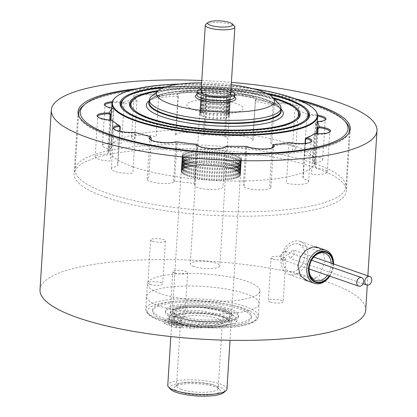 <?xml version="1.0" encoding="UTF-8"?>
<svg xmlns="http://www.w3.org/2000/svg" width="417" height="417" viewBox="0 0 417 417"><rect width="100%" height="100%" fill="white"/><g stroke="black" fill="none" stroke-linecap="round" stroke-linejoin="round"><path stroke-width="0.31" stroke-dasharray="2.08 1.56" d="M149.63 284.295A7.417 1.783 -176.4 0 1 147.899 283.023A7.417 1.783 -176.4 0 1 152.825 281.657A7.417 1.783 -176.4 0 1 160.978 282.679A7.417 1.783 -176.4 0 1 162.708 283.951A7.417 1.783 -176.4 0 1 157.782 285.317A7.417 1.783 -176.4 0 1 149.63 284.295M152.341 241.219A7.417 1.783 -176.4 0 1 150.61 239.942A7.417 1.783 -176.4 0 1 155.536 238.581A7.417 1.783 -176.4 0 1 163.688 239.598A7.417 1.783 -176.4 0 1 165.419 240.875A7.417 1.783 -176.4 0 1 160.493 242.235A7.417 1.783 -176.4 0 1 152.341 241.219M171.82 316.039A7.417 1.783 -176.4 0 1 170.089 314.762A7.417 1.783 -176.4 0 1 175.015 313.402A7.417 1.783 -176.4 0 1 183.167 314.418A7.417 1.783 -176.4 0 1 184.898 315.695A7.417 1.783 -176.4 0 1 179.972 317.056A7.417 1.783 -176.4 0 1 171.82 316.039M174.53 272.963A7.417 1.783 -176.4 0 1 172.8 271.686A7.417 1.783 -176.4 0 1 177.725 270.325A7.417 1.783 -176.4 0 1 185.878 271.342A7.417 1.783 -176.4 0 1 187.608 272.619A7.417 1.783 -176.4 0 1 182.682 273.979A7.417 1.783 -176.4 0 1 174.53 272.963M319.198 247.953L323.681 253.38L324.885 261.829L319.313 276.075L307.845 281.032M40.011 289.732A163.162 39.172 -176.4 0 1 148.353 259.765A163.162 39.172 -176.4 0 1 327.663 282.168A163.162 39.172 -176.4 0 1 365.688 310.222M105.897 197.314A136.406 32.745 -176.4 0 1 74.106 173.858A136.406 32.745 -176.4 0 1 164.684 148.806A136.406 32.745 -176.4 0 1 314.595 167.535A136.406 32.745 -176.4 0 1 346.381 190.986A136.406 32.745 -176.4 0 1 255.809 216.037A136.406 32.745 -176.4 0 1 105.897 197.314M136.005 88.863A136.406 32.745 -176.4 0 1 295.627 98.907M270.075 302.017A7.417 1.783 -176.4 0 1 268.35 300.746A7.417 1.783 -176.4 0 1 273.276 299.38A7.417 1.783 -176.4 0 1 281.428 300.402A7.417 1.783 -176.4 0 1 283.153 301.673A7.417 1.783 -176.4 0 1 278.228 303.039A7.417 1.783 -176.4 0 1 270.075 302.017M272.786 258.941A7.417 1.783 -176.4 0 1 271.06 257.664A7.417 1.783 -176.4 0 1 275.986 256.304A7.417 1.783 -176.4 0 1 284.139 257.32A7.417 1.783 -176.4 0 1 285.864 258.597A7.417 1.783 -176.4 0 1 280.938 259.958A7.417 1.783 -176.4 0 1 272.786 258.941M201.807 80.497A163.162 39.172 -176.4 0 1 231.393 82.363M245.988 293.818A56.394 13.537 -176.4 0 1 239.009 312.515A56.394 13.537 -176.4 0 1 159.711 306.13A56.394 13.537 -176.4 0 1 166.691 287.438A56.394 13.537 -176.4 0 1 245.988 293.818M288.23 254.693L293.047 249.887L294.902 253.619L290.175 258.462L288.23 254.693M279.911 255.762L285.066 251.07L287.073 254.86L282.017 259.582L279.911 255.762M300.563 100.857A134.144 32.203 3.6 0 0 130.865 90.181M348.57 133.549A135.65 32.568 -176.4 0 1 252.963 155.4A135.65 32.568 -176.4 0 1 110.286 136.651A135.65 32.568 -176.4 0 1 79.141 116.598M83.384 105.553A135.65 32.568 -176.4 0 1 185.002 88.253A135.65 32.568 -176.4 0 1 317.827 107.033A135.65 32.568 -176.4 0 1 345.74 122.056M314.282 163.401A135.65 32.568 3.6 0 0 165.2 144.777A135.65 32.568 3.6 0 0 75.128 169.693A135.65 32.568 3.6 0 0 106.736 193.014A135.65 32.568 3.6 0 0 255.824 211.643A135.65 32.568 3.6 0 0 345.896 186.727A135.65 32.568 3.6 0 0 314.282 163.401M157.928 96.358A14.168 3.404 3.6 0 0 142.692 94.774A14.168 3.404 3.6 0 0 134.008 97.349A14.168 3.404 3.6 0 0 134.394 98.219A14.168 3.404 3.6 0 0 136.38 99.434L136.964 100.81L134.545 139.304L134.065 139.831A14.168 3.404 -176.4 0 1 131.47 137.657A14.168 3.404 -176.4 0 1 140.336 135.072A14.168 3.404 -176.4 0 1 155.671 136.745L156.208 136.213L158.632 97.719L157.928 96.358L158.861 95.655A104.98 25.202 -176.4 0 1 177.647 94.55L178.21 95.165L178.299 96.562L175.719 135.567A14.168 3.404 -176.4 0 1 175.599 135.056A14.168 3.404 -176.4 0 1 185.007 132.455A14.168 3.404 -176.4 0 1 200.577 134.399A14.168 3.404 -176.4 0 1 203.267 135.754L205.92 96.749L205.68 95.352A14.168 3.404 3.6 0 0 203.11 94.096A14.168 3.404 3.6 0 0 187.541 92.152A14.168 3.404 3.6 0 0 178.132 94.753A14.168 3.404 3.6 0 0 178.21 95.165M177.574 94.55A14.923 3.581 -176.4 0 1 186.243 91.276A14.923 3.581 -176.4 0 1 203.736 93.283A14.923 3.581 -176.4 0 1 206.613 94.748M225.394 136.687L225.581 137.224A14.168 3.404 -176.4 0 1 249.705 137.636A14.168 3.404 -176.4 0 1 253.004 140.07A14.168 3.404 -176.4 0 1 252.759 140.638L255.36 100.247A14.168 3.404 3.6 0 0 255.538 99.767A14.168 3.404 3.6 0 0 252.238 97.333A14.168 3.404 3.6 0 0 228.261 96.843L227.818 98.193L225.394 136.687L224.513 136.025L226.911 97.912M227.818 98.193L226.864 97.906L227.479 96.129L228.261 96.843M227.406 96.118A14.923 3.581 -176.4 0 1 238.8 94.461A14.923 3.581 -176.4 0 1 252.858 96.52A14.923 3.581 -176.4 0 1 256.048 99.72M271.759 143.829L272.238 144.428A14.168 3.404 -176.4 0 1 292.578 145.966A14.168 3.404 -176.4 0 1 295.877 148.4A14.168 3.404 -176.4 0 1 292.817 150.287L292.395 149.708L294.819 111.209L295.59 109.921A14.168 3.404 3.6 0 0 297.92 108.91A14.168 3.404 3.6 0 0 298.416 108.097A14.168 3.404 3.6 0 0 295.111 105.663A14.168 3.404 3.6 0 0 275.064 104.078L274.178 105.329L271.759 143.829L270.664 143.026L273.062 104.912M274.178 105.329L273.02 104.907L274.25 103.26L275.064 104.078M274.198 103.244A14.923 3.581 -176.4 0 1 295.736 104.849A14.923 3.581 -176.4 0 1 298.692 108.269A14.923 3.581 -176.4 0 1 295.888 109.426M295.59 109.921L295.846 109.416A104.98 25.202 -176.4 0 1 307.256 114.315L307.908 115.217L306.761 116.343L304.342 154.837L304.989 155.52A14.168 3.404 -176.4 0 1 319.375 157.48A14.168 3.404 -176.4 0 1 322.675 159.919A14.168 3.404 -176.4 0 1 314.262 162.484L313.636 161.822L316.06 123.328L317.149 122.16A14.168 3.404 3.6 0 0 324.718 120.424A14.168 3.404 3.6 0 0 325.031 120.101M307.235 114.3A14.923 3.581 -176.4 0 1 317.634 115.155M317.676 116.103A14.168 3.404 3.6 0 0 307.908 115.217M317.785 133.732L315.679 167.201L316.341 167.962A14.168 3.404 -176.4 0 1 323.957 169.542A14.168 3.404 -176.4 0 1 327.262 171.981A14.168 3.404 -176.4 0 1 312.177 174.436L311.504 173.691L313.928 135.191L315.106 134.159A14.168 3.404 3.6 0 0 329.305 132.486A14.168 3.404 3.6 0 0 329.612 132.163M305.364 143.37L303.18 178.075L303.691 178.909A14.168 3.404 -176.4 0 1 305.275 179.388A14.168 3.404 -176.4 0 1 308.58 181.828A14.168 3.404 -176.4 0 1 301.256 184.324A14.168 3.404 -176.4 0 1 287.047 183.402L286.484 182.583L288.908 144.089L289.919 143.167A14.168 3.404 3.6 0 0 310.623 142.333A14.168 3.404 3.6 0 0 310.931 142.009M136.124 98.897A14.923 3.581 -176.4 0 1 133.706 97.484A14.923 3.581 -176.4 0 1 141.029 93.94A14.923 3.581 -176.4 0 1 158.898 95.649M136.182 98.892A104.98 25.202 -176.4 0 0 123.828 102.228L125.157 103.906A103.473 24.843 3.6 0 1 136.99 100.705L136.38 99.434M112.548 108.17A14.923 3.581 -176.4 0 1 111.667 108.003M112.272 101.758A14.923 3.581 -176.4 0 1 123.844 102.217M123.828 102.228L123.046 103.035A14.168 3.404 3.6 0 0 112.032 102.712M105.11 105.694A14.168 3.404 3.6 0 0 105.376 106.054A14.168 3.404 3.6 0 0 112.361 108.67L113.288 109.968L110.865 148.462L110.171 149.036A14.168 3.404 -176.4 0 1 102.457 145.491A14.168 3.404 -176.4 0 1 120.883 143.391L121.613 142.802L124.031 104.302L123.046 103.035M110.865 148.462L111.48 147.967L113.877 109.853L112.58 108.154L112.361 108.67M111.339 113.153A103.473 24.843 3.6 0 1 113.862 109.864L113.288 109.968M111.594 109.118A104.98 25.202 -176.4 0 1 112.58 108.154M110.552 120.122L108.514 152.575A103.473 24.843 -176.4 0 1 111.48 147.967M108.514 152.575L107.628 153.492L109.734 120.049M97.854 116.979A14.168 3.404 3.6 0 0 98.12 117.339A14.168 3.404 3.6 0 0 111.647 120.753L112.689 121.936L110.265 160.43L109.504 161.082A14.168 3.404 -176.4 0 1 95.196 156.776A14.168 3.404 -176.4 0 1 106.872 154.165L107.628 153.492M120.294 126.716A103.473 24.843 3.6 0 1 113.69 121.764L112.241 120.221L111.647 120.753M119.997 131.308L117.886 164.83L117.469 165.841L119.648 131.23M114.013 129.119A14.168 3.404 3.6 0 0 114.279 129.478A14.168 3.404 3.6 0 0 134.404 132.924L135.306 133.972L132.882 172.466L132.215 173.201A14.168 3.404 -176.4 0 1 111.355 168.916A14.168 3.404 -176.4 0 1 116.843 166.597L117.469 165.841M135.254 132.325L134.404 132.924M149.891 139.341A14.168 3.404 3.6 0 0 150.156 139.7A14.168 3.404 3.6 0 0 161.202 142.906A14.168 3.404 3.6 0 0 175.421 142.385L176.334 141.691L177.1 142.89L175.958 143.318L173.54 181.812L174.655 180.999L177.053 142.885M173.54 181.812L173.107 182.625A14.168 3.404 -176.4 0 1 157.146 183.027A14.168 3.404 -176.4 0 1 147.237 179.138A14.168 3.404 -176.4 0 1 148.515 177.845L148.874 177.022L151.199 140.086M175.421 142.385L175.958 143.318M196.506 144.225L196.428 145.319L197.074 145.971L197.194 145.121M197.267 145.293A14.168 3.404 3.6 0 0 197.533 145.658A14.168 3.404 3.6 0 0 211.075 149.072A14.168 3.404 3.6 0 0 224.935 147.378A14.168 3.404 3.6 0 0 225.243 147.055M245.738 147.41L246.739 147.978L247.37 147.123L246.525 146.315L245.738 147.41A103.473 24.843 3.6 0 1 226.15 147.274L226.082 146.174M245.722 147.41L243.325 185.523L244.315 186.477L246.739 147.978M272.03 147.91L269.7 184.981L269.935 185.846A14.168 3.404 -176.4 0 1 270.914 187.202A14.168 3.404 -176.4 0 1 260.427 189.818A14.168 3.404 -176.4 0 1 244.628 187.337L244.315 186.477M247.37 147.123A14.168 3.404 3.6 0 0 261.423 149.5A14.168 3.404 3.6 0 0 272.958 147.707A14.168 3.404 3.6 0 0 273.265 147.383M272.509 145.825A103.473 24.843 3.6 0 0 287.793 143.641L289.132 142.463L289.919 143.167M303.18 178.075L302.919 177.017L305.036 143.401M305.338 138.897A103.473 24.843 3.6 0 0 312.953 134.879L314.559 133.555L315.106 134.159M315.679 167.201L314.939 166.174L316.983 133.706M317.05 126.096A103.473 24.843 3.6 0 0 315.461 123.13L316.06 123.328M317.306 122.061A104.98 25.202 -176.4 0 0 316.983 121.628L315.461 123.13M315.466 123.135L313.068 161.249A103.473 24.843 -176.4 0 1 314.939 166.174M313.068 161.249L313.636 161.822M317.332 121.623A14.923 3.581 -176.4 0 1 317.003 121.639M316.983 121.628L317.149 122.16M273.02 104.907A103.473 24.843 3.6 0 0 255.527 101.508L255.996 99.715A104.98 25.202 -176.4 0 1 274.25 103.26M255.996 99.715L255.36 100.247M226.864 97.906A103.473 24.843 3.6 0 0 206.822 96.588L206.561 94.748L205.68 95.352M224.513 136.025A103.473 24.843 -176.4 0 0 204.439 134.701L206.837 96.588L205.92 96.749M206.561 94.748A104.98 25.202 -176.4 0 1 227.479 96.129M204.439 134.701L203.501 135.244M158.861 95.655L159.768 97.453A103.473 24.843 3.6 0 1 177.767 96.39L177.647 94.55M177.1 142.89A103.473 24.843 3.6 0 0 196.428 145.319M196.407 145.319L194.009 183.433A103.473 24.843 -176.4 0 1 174.655 180.999M194.009 183.433L194.656 184.465L197.074 145.971M225.3 146.972L222.808 187.186A14.168 3.404 -176.4 0 1 208.364 189.365A14.168 3.404 -176.4 0 1 194.63 185.33L194.656 184.465M226.129 179.967A29.654 7.12 -176.4 0 1 225.482 180.019L226.4 165.419A29.654 7.12 -176.4 0 0 227.046 165.361L226.129 179.967M221.688 180.233A29.654 7.12 -176.4 0 1 220.984 180.253L221.901 165.653A29.654 7.12 -176.4 0 0 222.605 165.627L221.688 180.233M216.944 180.295A29.654 7.12 -176.4 0 1 216.204 180.285L217.121 165.685A29.654 7.12 -176.4 0 0 217.862 165.69L216.944 180.295M212.029 180.149A29.654 7.12 -176.4 0 1 211.273 180.108L212.196 165.507A29.654 7.12 -176.4 0 0 212.946 165.549L212.029 180.149M207.077 179.805A29.654 7.12 -176.4 0 1 206.332 179.732L207.254 165.132A29.654 7.12 -176.4 0 0 207.994 165.2L207.077 179.805M202.235 179.268A29.654 7.12 -176.4 0 1 201.515 179.169L202.438 164.564A29.654 7.12 -176.4 0 0 203.152 164.663L202.235 179.268M197.632 178.554A29.654 7.12 -176.4 0 1 196.965 178.429L197.882 163.829A29.654 7.12 -176.4 0 0 198.549 163.949L197.632 178.554M193.399 177.684A29.654 7.12 -176.4 0 1 192.795 177.538L193.717 162.932A29.654 7.12 -176.4 0 0 194.317 163.078L193.399 177.684M189.657 176.678A29.654 7.12 -176.4 0 1 189.136 176.516L190.053 161.911A29.654 7.12 -176.4 0 0 190.574 162.077L189.657 176.678M235.86 170.626A29.654 7.12 -176.4 0 1 236.257 170.803L237.174 156.198A29.654 7.12 -176.4 0 0 236.783 156.021L235.86 170.626M238.149 171.82A29.654 7.12 -176.4 0 1 238.43 172.002L239.348 157.402A29.654 7.12 -176.4 0 0 239.066 157.214L238.149 171.82M239.671 173.045A29.654 7.12 -176.4 0 1 239.832 173.232L240.75 158.627A29.654 7.12 -176.4 0 0 240.588 158.444L239.671 173.045M240.385 174.27A29.654 7.12 -176.4 0 1 240.421 174.452L241.344 159.852A29.654 7.12 -176.4 0 0 241.307 159.664L240.385 174.27M240.275 175.458A29.654 7.12 -176.4 0 1 240.182 175.63L241.104 161.03A29.654 7.12 -176.4 0 0 241.193 160.853L240.275 175.458M239.337 176.573A29.654 7.12 -176.4 0 1 239.123 176.735L240.041 162.13A29.654 7.12 -176.4 0 0 240.255 161.968L239.337 176.573M237.601 177.59A29.654 7.12 -176.4 0 1 237.273 177.731L238.19 163.125A29.654 7.12 -176.4 0 0 238.519 162.984L237.601 177.59M235.115 178.471A29.654 7.12 -176.4 0 1 234.677 178.596L235.595 163.99A29.654 7.12 -176.4 0 0 236.038 163.871L235.115 178.471M231.951 179.206A29.654 7.12 -176.4 0 1 231.419 179.3L232.337 164.694A29.654 7.12 -176.4 0 0 232.868 164.6L231.951 179.206M230.142 179.503A29.654 7.12 -176.4 0 1 229.564 179.586L230.486 164.986A29.654 7.12 -176.4 0 0 231.06 164.903L230.142 179.503M233.614 178.857A29.654 7.12 -176.4 0 1 233.124 178.966L234.046 164.366A29.654 7.12 -176.4 0 0 234.531 164.256L233.614 178.857M236.449 178.049A29.654 7.12 -176.4 0 1 236.064 178.179L236.981 163.579A29.654 7.12 -176.4 0 0 237.367 163.443L236.449 178.049M238.566 177.095A29.654 7.12 -176.4 0 1 238.295 177.246L239.212 162.646A29.654 7.12 -176.4 0 0 239.483 162.489L238.566 177.095M239.905 176.026A29.654 7.12 -176.4 0 1 239.754 176.193L240.672 161.593A29.654 7.12 -176.4 0 0 240.828 161.421L239.905 176.026M240.432 174.869A29.654 7.12 -176.4 0 1 240.406 175.046L241.328 160.446A29.654 7.12 -176.4 0 0 241.354 160.264L240.432 174.869M240.129 173.66A29.654 7.12 -176.4 0 1 240.228 173.847L241.151 159.242A29.654 7.12 -176.4 0 0 241.052 159.054L240.129 173.66M239.009 172.429A29.654 7.12 -176.4 0 1 239.233 172.617L240.15 158.012A29.654 7.12 -176.4 0 0 239.926 157.829L239.009 172.429M237.096 171.215A29.654 7.12 -176.4 0 1 237.435 171.397L238.357 156.797A29.654 7.12 -176.4 0 0 238.018 156.615L237.096 171.215M234.453 170.047A29.654 7.12 -176.4 0 1 234.896 170.225L235.819 155.619A29.654 7.12 -176.4 0 0 235.37 155.447L234.453 170.047M191.46 177.194A29.654 7.12 -176.4 0 1 190.897 177.043L191.815 162.437A29.654 7.12 -176.4 0 0 192.378 162.594L191.46 177.194M195.464 178.137A29.654 7.12 -176.4 0 1 194.822 178.002L195.745 163.396A29.654 7.12 -176.4 0 0 196.381 163.532L195.464 178.137M199.894 178.929A29.654 7.12 -176.4 0 1 199.201 178.82L200.118 164.22A29.654 7.12 -176.4 0 0 200.812 164.329L199.894 178.929M204.632 179.56A29.654 7.12 -176.4 0 1 203.903 179.477L204.82 164.871A29.654 7.12 -176.4 0 0 205.555 164.955L204.632 179.56M209.548 180.003A29.654 7.12 -176.4 0 1 208.797 179.946L209.715 165.346A29.654 7.12 -176.4 0 0 210.465 165.398L209.548 180.003M214.5 180.248A29.654 7.12 -176.4 0 1 213.749 180.222L214.666 165.622A29.654 7.12 -176.4 0 0 215.417 165.643L214.5 180.248M219.347 180.29A29.654 7.12 -176.4 0 1 218.623 180.295L219.54 165.695A29.654 7.12 -176.4 0 0 220.265 165.685L219.347 180.29M223.955 180.123A29.654 7.12 -176.4 0 1 223.277 180.165L224.195 165.559A29.654 7.12 -176.4 0 0 224.872 165.523L223.955 180.123M228.198 179.758A29.654 7.12 -176.4 0 1 227.583 179.826L228.5 165.226A29.654 7.12 -176.4 0 0 229.115 165.158L228.198 179.758M234.536 153.654A29.654 7.12 -176.4 0 1 241.448 158.752A29.654 7.12 -176.4 0 1 221.755 164.199A29.654 7.12 -176.4 0 1 189.167 160.128A29.654 7.12 -176.4 0 1 182.255 155.025A29.654 7.12 -176.4 0 1 201.948 149.583A29.654 7.12 -176.4 0 1 234.536 153.654M224.622 311.218A29.654 7.12 -176.4 0 1 231.534 316.315A29.654 7.12 -176.4 0 1 211.846 321.762A29.654 7.12 -176.4 0 1 179.253 317.691A29.654 7.12 -176.4 0 1 172.341 312.594A29.654 7.12 -176.4 0 1 192.034 307.147A29.654 7.12 -176.4 0 1 224.622 311.218M223.21 311.421A27.809 6.677 -176.4 0 1 229.694 316.201A27.809 6.677 -176.4 0 1 211.226 321.309A27.809 6.677 -176.4 0 1 180.665 317.488A27.809 6.677 -176.4 0 1 174.186 312.708A27.809 6.677 -176.4 0 1 192.649 307.6A27.809 6.677 -176.4 0 1 223.21 311.421M222.845 317.259A27.809 6.677 -176.4 0 1 229.324 322.044A27.809 6.677 -176.4 0 1 210.861 327.147A27.809 6.677 -176.4 0 1 180.3 323.331A27.809 6.677 -176.4 0 1 173.816 318.552A27.809 6.677 -176.4 0 1 192.284 313.443A27.809 6.677 -176.4 0 1 222.845 317.259M187.999 176.136A29.654 7.12 -176.4 0 1 187.53 175.964L188.448 161.363A29.654 7.12 -176.4 0 0 188.917 161.53L187.999 176.136M185.179 174.989A29.654 7.12 -176.4 0 1 184.814 174.806L185.732 160.201A29.654 7.12 -176.4 0 0 186.097 160.383L185.179 174.989M183.079 173.78A29.654 7.12 -176.4 0 1 182.828 173.597L183.746 158.992A29.654 7.12 -176.4 0 0 183.996 159.179L183.079 173.78M181.755 172.555A29.654 7.12 -176.4 0 1 181.624 172.367L182.542 157.762A29.654 7.12 -176.4 0 0 182.672 157.949L181.755 172.555M181.249 171.335A29.654 7.12 -176.4 0 1 181.244 171.152L182.161 156.552A29.654 7.12 -176.4 0 0 182.166 156.729L181.249 171.335M181.567 170.162A29.654 7.12 -176.4 0 1 181.687 169.99L182.604 155.39A29.654 7.12 -176.4 0 0 182.484 155.562L181.567 170.162M182.709 169.067A29.654 7.12 -176.4 0 1 182.948 168.911L183.871 154.311A29.654 7.12 -176.4 0 0 183.626 154.467L182.709 169.067M184.637 168.082A29.654 7.12 -176.4 0 1 184.992 167.947L185.914 153.341A29.654 7.12 -176.4 0 0 185.555 153.482L184.637 168.082M187.296 167.233A29.654 7.12 -176.4 0 1 187.759 167.118L188.677 152.518A29.654 7.12 -176.4 0 0 188.213 152.632L187.296 167.233M190.616 166.545A29.654 7.12 -176.4 0 1 191.174 166.456L192.091 151.856A29.654 7.12 -176.4 0 0 191.539 151.944L190.616 166.545M194.504 166.034A29.654 7.12 -176.4 0 1 195.14 165.976L196.058 151.371A29.654 7.12 -176.4 0 0 195.427 151.434L194.504 166.034M198.852 165.721A29.654 7.12 -176.4 0 1 199.545 165.69L200.462 151.09A29.654 7.12 -176.4 0 0 199.769 151.116L198.852 165.721M203.532 165.606A29.654 7.12 -176.4 0 1 204.262 165.606L205.185 151.006A29.654 7.12 -176.4 0 0 204.45 151.006L203.532 165.606M208.417 165.7A29.654 7.12 -176.4 0 1 209.167 165.731L210.09 151.131A29.654 7.12 -176.4 0 0 209.339 151.095L208.417 165.7M213.374 165.997A29.654 7.12 -176.4 0 1 214.119 166.06L215.042 151.454A29.654 7.12 -176.4 0 0 214.291 151.392L213.374 165.997M218.253 166.487A29.654 7.12 -176.4 0 1 218.982 166.576L219.9 151.976A29.654 7.12 -176.4 0 0 219.175 151.882L218.253 166.487M222.928 167.16A29.654 7.12 -176.4 0 1 223.611 167.274L224.534 152.674A29.654 7.12 -176.4 0 0 223.851 152.554L222.928 167.16M227.265 167.994A29.654 7.12 -176.4 0 1 227.885 168.129L228.808 153.529A29.654 7.12 -176.4 0 0 228.188 153.388L227.265 167.994M231.143 168.963A29.654 7.12 -176.4 0 1 231.685 169.125L232.603 154.519A29.654 7.12 -176.4 0 0 232.06 154.363L231.143 168.963M232.874 169.495A29.654 7.12 -176.4 0 1 233.369 169.662L234.286 155.056A29.654 7.12 -176.4 0 0 233.791 154.895L232.874 169.495M229.272 168.463A29.654 7.12 -176.4 0 1 229.85 168.614L230.773 154.009A29.654 7.12 -176.4 0 0 230.189 153.863L229.272 168.463M225.149 167.556A29.654 7.12 -176.4 0 1 225.8 167.686L226.723 153.081A29.654 7.12 -176.4 0 0 226.066 152.956L225.149 167.556M220.629 166.8A29.654 7.12 -176.4 0 1 221.333 166.904L222.251 152.304A29.654 7.12 -176.4 0 0 221.547 152.2L220.629 166.8M215.829 166.216A29.654 7.12 -176.4 0 1 216.569 166.294L217.492 151.689A29.654 7.12 -176.4 0 0 216.751 151.616L215.829 166.216M210.898 165.825A29.654 7.12 -176.4 0 1 211.648 165.872L212.566 151.267A29.654 7.12 -176.4 0 0 211.815 151.22L210.898 165.825M205.956 165.627A29.654 7.12 -176.4 0 1 206.702 165.643L207.619 151.043A29.654 7.12 -176.4 0 0 206.879 151.027L205.956 165.627M201.156 165.638A29.654 7.12 -176.4 0 1 201.87 165.622L202.792 151.022A29.654 7.12 -176.4 0 0 202.078 151.037L201.156 165.638M196.631 165.851A29.654 7.12 -176.4 0 1 197.293 165.81L198.211 151.204A29.654 7.12 -176.4 0 0 197.549 151.251L196.631 165.851M192.498 166.268A29.654 7.12 -176.4 0 1 193.092 166.19L194.014 151.59A29.654 7.12 -176.4 0 0 193.415 151.663L192.498 166.268M188.88 166.868A29.654 7.12 -176.4 0 1 189.391 166.764L190.308 152.163A29.654 7.12 -176.4 0 0 189.798 152.268L188.88 166.868M185.878 167.639A29.654 7.12 -176.4 0 1 186.29 167.514L187.207 152.909A29.654 7.12 -176.4 0 0 186.795 153.039L185.878 167.639M183.574 168.562A29.654 7.12 -176.4 0 1 183.876 168.411L184.794 153.81A29.654 7.12 -176.4 0 0 184.496 153.956L183.574 168.562M182.036 169.604A29.654 7.12 -176.4 0 1 182.219 169.438L183.136 154.837A29.654 7.12 -176.4 0 0 182.954 154.999L182.036 169.604M181.301 170.741A29.654 7.12 -176.4 0 1 181.364 170.563L182.281 155.958A29.654 7.12 -176.4 0 0 182.224 156.14L181.301 170.741M181.4 171.94A29.654 7.12 -176.4 0 1 181.332 171.757L182.25 157.152A29.654 7.12 -176.4 0 0 182.318 157.339L181.4 171.94M182.318 173.17A29.654 7.12 -176.4 0 1 182.125 172.982L183.042 158.377A29.654 7.12 -176.4 0 0 183.235 158.564L182.318 173.17M184.038 174.389A29.654 7.12 -176.4 0 1 183.725 174.207L184.642 159.602A29.654 7.12 -176.4 0 0 184.955 159.784L184.038 174.389M186.503 175.567A29.654 7.12 -176.4 0 1 186.086 175.395L187.004 160.79A29.654 7.12 -176.4 0 0 187.426 160.967L186.503 175.567M214.927 386.84A23.138 5.557 3.6 0 0 192.268 383.64A23.138 5.557 3.6 0 0 174.937 386.59A23.138 5.557 3.6 0 0 179.529 391.891A23.138 5.557 3.6 0 0 207.603 394.951A23.138 5.557 3.6 0 0 219.686 389.405A23.138 5.557 3.6 0 0 214.927 386.84M181.395 389.457A20.876 5.009 -176.4 0 1 176.532 385.866A20.876 5.009 -176.4 0 1 177.256 384.667A20.876 5.009 -176.4 0 1 192.894 382.008A20.876 5.009 -176.4 0 1 213.332 384.896A20.876 5.009 -176.4 0 1 217.627 387.211A20.876 5.009 -176.4 0 1 218.195 388.488A20.876 5.009 -176.4 0 1 204.335 392.319A20.876 5.009 -176.4 0 1 181.395 389.457M170.631 389.322A27.397 6.578 -176.4 0 1 184.934 382.754A27.397 6.578 -176.4 0 1 218.18 386.377A27.397 6.578 -176.4 0 1 223.616 392.658M226.963 389.04A29.654 7.12 3.6 0 0 220.051 383.937A29.654 7.12 3.6 0 0 187.457 379.866A29.654 7.12 3.6 0 0 167.764 385.313M224.257 317.061A29.654 7.12 -176.4 0 1 231.169 322.159A29.654 7.12 -176.4 0 1 211.476 327.606A29.654 7.12 -176.4 0 1 178.888 323.535A29.654 7.12 -176.4 0 1 171.976 318.432A29.654 7.12 -176.4 0 1 191.664 312.985A29.654 7.12 -176.4 0 1 224.257 317.061M185.575 323.013A20.876 5.009 -176.4 0 1 180.712 319.422A20.876 5.009 -176.4 0 1 194.572 315.591A20.876 5.009 -176.4 0 1 217.512 318.452A20.876 5.009 -176.4 0 1 222.376 322.044A20.876 5.009 -176.4 0 1 208.516 325.88A20.876 5.009 -176.4 0 1 185.575 323.013M229.996 308.961A36.55 8.773 -176.4 0 1 238.514 315.247A36.55 8.773 -176.4 0 1 214.244 321.96A36.55 8.773 -176.4 0 1 174.071 316.941A36.55 8.773 -176.4 0 1 165.554 310.655A36.55 8.773 -176.4 0 1 189.824 303.941A36.55 8.773 -176.4 0 1 229.996 308.961M229.903 310.42A36.55 8.773 -176.4 0 1 238.42 316.706A36.55 8.773 -176.4 0 1 214.15 323.42A36.55 8.773 -176.4 0 1 173.983 318.4A36.55 8.773 -176.4 0 1 165.46 312.114A36.55 8.773 -176.4 0 1 189.735 305.4A36.55 8.773 -176.4 0 1 229.903 310.42M224.747 309.419A29.67 7.125 -176.4 0 1 231.664 314.522A29.67 7.125 -176.4 0 1 211.961 319.969A29.67 7.125 -176.4 0 1 179.357 315.898A29.67 7.125 -176.4 0 1 172.44 310.795A29.67 7.125 -176.4 0 1 192.143 305.348A29.67 7.125 -176.4 0 1 224.747 309.419M164.063 319.813A49.514 11.885 -176.4 0 1 152.528 311.301A49.514 11.885 -176.4 0 1 185.403 302.21A49.514 11.885 -176.4 0 1 239.817 309.007A49.514 11.885 -176.4 0 1 251.357 317.519A49.514 11.885 -176.4 0 1 218.482 326.615A49.514 11.885 -176.4 0 1 164.063 319.813M164.157 318.353A49.514 11.885 -176.4 0 1 152.617 309.841A49.514 11.885 -176.4 0 1 185.497 300.746A49.514 11.885 -176.4 0 1 239.911 307.548A49.514 11.885 -176.4 0 1 251.451 316.06A49.514 11.885 -176.4 0 1 218.571 325.151A49.514 11.885 -176.4 0 1 164.157 318.353M246.765 281.261A56.373 13.532 -176.4 0 1 259.9 290.957A56.373 13.532 -176.4 0 1 222.47 301.309A56.373 13.532 -176.4 0 1 160.514 293.568A56.373 13.532 -176.4 0 1 147.378 283.878A56.373 13.532 -176.4 0 1 184.809 273.526A56.373 13.532 -176.4 0 1 246.765 281.261M133.096 166.81A103.056 24.744 -176.4 0 1 109.082 149.088A103.056 24.744 -176.4 0 1 177.512 130.161A103.056 24.744 -176.4 0 1 290.774 144.313A103.056 24.744 -176.4 0 1 314.788 162.031A103.056 24.744 -176.4 0 1 246.358 180.957A103.056 24.744 -176.4 0 1 133.096 166.81M114.149 98.73A103.056 24.744 -176.4 0 1 189.844 84.27A103.056 24.744 -176.4 0 1 293.651 98.548A103.056 24.744 -176.4 0 1 316.076 111.438M252.666 88.602A102.655 24.645 3.6 0 0 179.92 84.025M123.02 109.52A94.206 22.617 3.6 0 0 123.354 109.885A94.206 22.617 3.6 0 0 142.734 120.32A94.206 22.617 3.6 0 0 234.98 133.362A94.206 22.617 3.6 0 0 305.546 121.347A94.206 22.617 3.6 0 0 305.922 121.029M306.25 110.187A94.206 22.617 3.6 0 0 286.865 99.752A94.206 22.617 3.6 0 0 194.619 86.71A94.206 22.617 3.6 0 0 124.052 98.725M132.168 109.535A84.781 20.355 3.6 0 0 132.497 109.9A84.781 20.355 3.6 0 0 149.943 119.288A84.781 20.355 3.6 0 0 232.962 131.027A84.781 20.355 3.6 0 0 296.471 120.216A84.781 20.355 3.6 0 0 296.841 119.898M297.102 110.171A84.781 20.355 3.6 0 0 279.656 100.784A84.781 20.355 3.6 0 0 196.642 89.045A84.781 20.355 3.6 0 0 133.127 99.856M280.928 109.129A66.319 15.919 3.6 0 0 265.744 99.439A66.319 15.919 3.6 0 0 196.214 90.27A66.319 15.919 3.6 0 0 149.307 100.846M236.601 103.598A28.226 6.776 3.6 0 0 196.918 100.403A28.226 6.776 3.6 0 0 193.42 109.76A28.226 6.776 3.6 0 0 233.108 112.955A28.226 6.776 3.6 0 0 236.601 103.598M273.828 98.433A84.031 20.172 3.6 0 0 157.694 91.125M273.177 97.74A85.537 20.537 3.6 0 0 158.424 90.52M267.855 93.955A93.45 22.435 3.6 0 0 164.178 87.429M266.228 93.158A94.956 22.794 3.6 0 0 165.893 86.845M201.255 89.233A18.843 4.524 -176.4 0 1 230.288 90.896A18.843 4.524 -176.4 0 1 230.846 91.094M231.247 84.687A59.162 14.204 3.6 0 0 201.661 82.827M151.652 96.129A65.943 15.83 -176.4 0 1 201.051 87.721A65.943 15.83 -176.4 0 1 265.624 96.853A65.943 15.83 -176.4 0 1 279.192 104.151M149.197 102.535A65.943 15.83 -176.4 0 1 192.982 90.426A65.943 15.83 -176.4 0 1 265.457 99.481A65.943 15.83 -176.4 0 1 280.823 110.818M204.825 89.926A14.824 3.56 -176.4 0 1 227.213 91.333M205.8 24.368A14.824 3.56 -176.4 0 1 216.903 22.482A14.824 3.56 -176.4 0 1 231.419 24.535A14.824 3.56 -176.4 0 1 234.469 26.177M202.136 112.527A14.824 3.56 -176.4 0 1 202.589 112.402L203.736 94.148A14.824 3.56 -176.4 0 0 203.282 94.278L202.136 112.527M199.707 114.138A14.824 3.56 -176.4 0 1 199.774 113.95L200.921 95.696A14.824 3.56 -176.4 0 0 200.853 95.884L199.707 114.138M201.234 116.035A14.824 3.56 -176.4 0 1 200.895 115.843L202.047 97.588A14.824 3.56 -176.4 0 0 202.381 97.781L201.234 116.035M222.636 112.741A14.824 3.56 -176.4 0 1 223.288 112.887L224.44 94.633A14.824 3.56 -176.4 0 0 223.788 94.487L222.636 112.741M215.375 111.725A14.824 3.56 -176.4 0 1 216.168 111.787L217.314 93.533A14.824 3.56 -176.4 0 0 216.522 93.471L215.375 111.725M207.869 111.647A14.824 3.56 -176.4 0 1 208.589 111.61L209.741 93.356A14.824 3.56 -176.4 0 0 209.016 93.392L207.869 111.647M204.669 111.975A14.824 3.56 -176.4 0 1 205.279 111.892L206.425 93.637A14.824 3.56 -176.4 0 0 205.816 93.726L204.669 111.975M211.523 111.558A14.824 3.56 -176.4 0 1 212.305 111.574L213.452 93.319A14.824 3.56 -176.4 0 0 212.67 93.304L211.523 111.558M219.165 112.126A14.824 3.56 -176.4 0 1 219.915 112.236L221.062 93.981A14.824 3.56 -176.4 0 0 220.317 93.872L219.165 112.126M199.972 115.082A14.824 3.56 -176.4 0 1 199.837 114.883L200.984 96.629A14.824 3.56 -176.4 0 0 201.124 96.827L199.972 115.082M200.441 113.268A14.824 3.56 -176.4 0 1 200.713 113.101L201.859 94.847A14.824 3.56 -176.4 0 0 201.588 95.013L200.441 113.268M226.702 95.269A14.824 3.56 -176.4 0 1 226.963 95.357A14.824 3.56 -176.4 0 1 227.213 95.446L226.066 113.7A14.824 3.56 -176.4 0 0 225.811 113.612A14.824 3.56 -176.4 0 0 225.555 113.523L226.702 95.269M193.717 266.526A14.824 3.56 -176.4 0 1 190.261 263.977A14.824 3.56 -176.4 0 1 200.103 261.256A14.824 3.56 -176.4 0 1 216.397 263.289A14.824 3.56 -176.4 0 1 219.853 265.837A14.824 3.56 -176.4 0 1 210.006 268.564A14.824 3.56 -176.4 0 1 193.717 266.526M203.131 116.849A14.824 3.56 -176.4 0 1 202.881 116.76L204.033 98.506A14.824 3.56 -176.4 0 0 204.283 98.594A14.824 3.56 -176.4 0 0 204.538 98.683L203.392 116.932A14.824 3.56 -176.4 0 1 203.131 116.849M209.777 118.334A14.824 3.56 -176.4 0 1 209.032 118.22L210.184 99.971A14.824 3.56 -176.4 0 0 210.929 100.08L209.777 118.334M217.424 118.897A14.824 3.56 -176.4 0 1 216.642 118.881L217.789 100.633A14.824 3.56 -176.4 0 0 218.571 100.643L217.424 118.897M224.278 118.48A14.824 3.56 -176.4 0 1 223.668 118.569L224.82 100.315A14.824 3.56 -176.4 0 0 225.425 100.226L224.278 118.48M228.506 117.193A14.824 3.56 -176.4 0 1 228.235 117.354L229.381 99.1A14.824 3.56 -176.4 0 0 229.652 98.938L228.506 117.193M228.969 115.379A14.824 3.56 -176.4 0 1 229.11 115.572L230.257 97.317A14.824 3.56 -176.4 0 0 230.121 97.125L228.969 115.379M227.713 114.425A14.824 3.56 -176.4 0 1 228.047 114.618L229.199 96.363A14.824 3.56 -176.4 0 0 228.86 96.171L227.713 114.425M229.241 116.322A14.824 3.56 -176.4 0 1 229.173 116.51L230.32 98.256A14.824 3.56 -176.4 0 0 230.392 98.068L229.241 116.322M226.812 117.928A14.824 3.56 -176.4 0 1 226.358 118.058L227.505 99.804A14.824 3.56 -176.4 0 0 227.958 99.673L226.812 117.928M221.078 118.809A14.824 3.56 -176.4 0 1 220.358 118.85L221.505 100.596A14.824 3.56 -176.4 0 0 222.225 100.56L221.078 118.809M213.572 118.736A14.824 3.56 -176.4 0 1 212.779 118.668L213.926 100.419A14.824 3.56 -176.4 0 0 214.719 100.481L213.572 118.736M206.306 117.719A14.824 3.56 -176.4 0 1 205.659 117.568L206.806 99.314A14.824 3.56 -176.4 0 0 207.458 99.465L206.306 117.719M164.262 323.681A27.809 6.677 3.6 0 0 169.161 320.47L169.078 318.181L172.445 313.344L181.332 310.269L200.348 310.498L218.383 314.225L231.883 318.525L236.773 321.71L234.031 323.43L224.789 325.338C215.803 326.902 205.727 327.809 194.557 328.07L191.309 328.148L181.228 324.65A149.76 109.999 -70.9 0 1 181.259 324.64C191.747 327.939 212.154 325.792 222.365 323.675L229.413 320.683L222.866 316.8L206.029 312.583L187.061 311.431C172.789 314.215 170.193 318.39 179.279 323.952A149.76 109.999 109.1 0 0 179.247 323.967L169.213 325.396L164.262 323.681L164.491 320.027L169.443 321.747L179.477 320.313A153.446 112.705 -70.9 0 1 179.508 320.303L179.279 323.952M169.505 319.313A3.091 0.74 3.6 0 0 168.405 319.808A3.091 0.74 3.6 0 0 170.162 320.595A3.091 0.74 3.6 0 0 173.472 320.689A3.091 0.74 3.6 0 0 174.572 320.193A3.091 0.74 3.6 0 0 172.815 319.406A3.091 0.74 3.6 0 0 169.505 319.313M173.237 324.337A3.091 0.74 -176.4 0 1 169.933 324.244A3.091 0.74 -176.4 0 1 168.176 323.456A3.091 0.74 -176.4 0 1 169.276 322.961A3.091 0.74 -176.4 0 1 172.586 323.06A3.091 0.74 -176.4 0 1 174.342 323.847A3.091 0.74 -176.4 0 1 173.237 324.337M191.309 328.148A27.809 6.677 3.6 0 0 176.146 327.804L176.381 324.15A27.809 6.677 -176.4 0 1 191.539 324.499L194.786 324.426C205.962 324.207 216.037 323.321 225.013 321.768L233.817 319.98L236.997 318.098L231.831 314.767L217.653 310.337L198.987 306.709L181.557 306.698L172.669 309.753L169.307 314.554L169.391 316.816A27.809 6.677 -176.4 0 1 164.491 320.027M177.433 322.06A3.091 0.74 3.6 0 0 176.328 322.555A3.091 0.74 3.6 0 0 178.085 323.342A3.091 0.74 3.6 0 0 181.395 323.436A3.091 0.74 3.6 0 0 182.495 322.94A3.091 0.74 3.6 0 0 180.738 322.153A3.091 0.74 3.6 0 0 177.433 322.06M181.166 327.084A3.091 0.74 -176.4 0 1 177.856 326.991A3.091 0.74 -176.4 0 1 176.099 326.203A3.091 0.74 -176.4 0 1 177.204 325.713A3.091 0.74 -176.4 0 1 180.509 325.807A3.091 0.74 -176.4 0 1 182.265 326.594A3.091 0.74 -176.4 0 1 181.166 327.084M176.146 327.804L171.194 326.084L181.228 324.65M176.381 324.15L171.423 322.435L171.194 326.084M169.213 325.396L169.443 321.747M179.247 323.967L169.161 320.47L169.391 316.816M181.259 324.64L181.489 320.991A153.446 112.705 109.1 0 0 181.458 321.001L171.423 322.435M329.67 276.106A16.279 11.957 109.1 0 0 333.402 265.29A16.279 11.957 109.1 0 0 333.438 263.893M333.59 263.945A17.483 12.844 -70.9 0 1 333.548 264.894A17.483 12.844 -70.9 0 1 329.784 276.148M332.912 263.711A15.601 11.457 -70.9 0 1 332.881 265.363A15.601 11.457 -70.9 0 1 329.169 275.934M327.491 275.35A14.392 10.571 109.1 0 0 331.187 265.228A14.392 10.571 109.1 0 0 331.192 263.111M282.877 259.254A14.392 10.571 -70.9 0 1 298.603 244.086A14.392 10.571 -70.9 0 1 304.9 256.116A14.392 10.571 -70.9 0 1 289.174 271.285A14.392 10.571 -70.9 0 1 282.877 259.254M307.746 255.944A17.483 12.844 -70.9 0 1 288.642 274.37A17.483 12.844 -70.9 0 1 280.995 259.76A17.483 12.844 -70.9 0 1 300.099 241.334A17.483 12.844 -70.9 0 1 307.746 255.944M226.024 310.973A31.478 7.558 -176.4 0 1 222.125 321.408A31.478 7.558 -176.4 0 1 177.861 317.848A31.478 7.558 -176.4 0 1 181.76 307.412A31.478 7.558 -176.4 0 1 226.024 310.973M245.175 306.505A56.373 13.532 -176.4 0 1 258.316 316.195A56.373 13.532 -176.4 0 1 220.88 326.553A56.373 13.532 -176.4 0 1 158.929 318.812A56.373 13.532 -176.4 0 1 145.788 309.117A56.373 13.532 -176.4 0 1 183.219 298.765A56.373 13.532 -176.4 0 1 245.175 306.505M243.684 308.455A54.564 13.099 -176.4 0 1 236.924 326.542A54.564 13.099 -176.4 0 1 160.201 320.365A54.564 13.099 -176.4 0 1 166.956 302.278A54.564 13.099 -176.4 0 1 243.684 308.455M149.317 100.653A68.581 16.466 -176.4 0 1 201.103 92.334A68.581 16.466 -176.4 0 1 267.307 101.821A68.581 16.466 -176.4 0 1 280.943 108.931M281.173 111.282A66.319 15.919 3.6 0 0 265.718 99.877A66.319 15.919 3.6 0 0 192.831 90.77A66.319 15.919 3.6 0 0 148.796 102.952C149.62 101.67 148.348 100.799 156.083 97.62C164.355 94.638 176.547 92.918 192.654 92.459C218.472 91.735 249.543 95.665 266.708 101.764C278.327 106.012 280.109 108.858 280.537 109.53L281.173 111.282M234.484 97.203A18.843 4.524 3.6 0 0 230.095 93.961A18.843 4.524 3.6 0 0 209.386 91.375A18.843 4.524 3.6 0 0 196.876 94.836M196.902 94.45A20.35 4.884 -176.4 0 1 231.154 95.258A20.35 4.884 -176.4 0 1 234.51 96.817M194.557 328.07L194.786 324.426M169.14 319.255L169.37 315.617M150.61 239.942L147.899 283.023M172.8 271.686L170.089 314.762M367.851 275.825L367.268 285.145M78.015 111.798L74.106 173.858M271.06 257.664L268.35 300.746M285.864 258.597L283.153 301.673M350.285 128.926L346.381 190.986M187.608 272.619L184.898 315.695M165.419 240.875L162.708 283.951M313.808 257.086L293.047 249.887M363.035 283.727L290.175 258.462M311.562 260.255L285.066 251.07M309.138 268.986L282.017 259.582M78.547 115.274L75.128 169.693M175.599 135.056L178.132 94.753M131.47 137.657L134.008 97.349M134.394 98.219L133.706 97.484M105.376 106.054L104.693 105.324M102.457 145.491L104.99 105.188M95.196 156.776L97.729 116.468M98.12 117.339L97.432 116.609M111.355 168.916L113.893 128.613M114.279 129.478L113.591 128.749M147.237 179.138L149.771 138.83M150.156 139.7L149.474 138.965M224.935 147.378L225.706 146.742M197.533 145.658L196.85 144.923M270.914 187.202L273.448 146.899M272.958 147.707L273.729 147.071M310.623 142.333L311.395 141.697M308.58 181.828L311.113 141.525M329.305 132.486L330.076 131.85M327.262 171.981L329.795 131.678M322.675 159.919L325.213 119.611M324.718 120.424L325.489 119.788M297.92 108.91L298.692 108.269M295.877 148.4L298.416 108.097M253.004 140.07L255.538 99.767M349.321 132.309L345.896 186.727M241.448 158.752L231.534 316.315M229.694 316.201L229.324 322.044M174.186 312.708L173.816 318.552M182.255 155.025L172.341 312.594M177.256 384.667L174.937 386.59M231.169 322.159L230.028 340.277M180.712 319.422L176.532 385.866M222.376 322.044L218.195 388.488M171.976 318.432L170.834 336.555M217.627 387.211L219.686 389.405M238.514 315.247L238.42 316.706M231.664 314.522C230.679 314.481 234.594 314.778 225.54 310.931C215 307.063 192.331 305.432 180.431 307.72C168.661 310.655 173.576 311.098 172.44 310.795M152.617 309.841L152.528 311.301M259.9 290.957L258.316 316.195C257.435 318.828 258.436 320.251 248.975 324.014C241.589 326.386 231.477 327.694 218.649 327.95C195.62 328.09 175.979 325.547 159.716 320.324C154.097 318.395 150.12 316.232 147.785 313.829L146.263 311.619L145.788 309.117L147.378 283.878M251.451 316.06L251.357 317.519M165.554 310.655L165.46 312.114M109.082 149.088L110.901 120.148M305.546 121.347L306.318 120.711M296.471 120.216L297.243 119.58M132.497 109.9L131.808 109.171M123.354 109.885L122.666 109.155M314.788 162.031L316.576 133.69M234.495 97.297C233.077 96.728 237.789 98.647 230.752 95.222C224.049 93.121 216.105 92.246 206.926 92.59C194.921 93.789 196.876 95.529 196.855 94.925M201.083 92.021L190.261 263.977M230.669 93.882L219.853 265.837M168.176 323.456L168.405 319.808M236.773 321.71L236.997 318.098M176.099 326.203L176.328 322.555M182.265 326.594L182.495 322.94M169.078 318.181L169.307 314.554M174.342 323.847L174.572 320.193M324.89 253.202L298.603 244.086M304.551 279.885L288.642 274.37M316.107 246.885L300.099 241.334M315.461 280.401L289.174 271.285"/><path stroke-width="0.63" d="M307.845 281.032L300.391 275.96L297.905 265.686L300.339 257.06L305.838 250.242L312.76 246.932L319.198 247.953M231.393 82.363A163.162 39.172 -176.4 0 1 338.964 102.551A163.162 39.172 -176.4 0 1 376.989 130.604A163.162 39.172 -176.4 0 1 268.647 160.571A163.162 39.172 -176.4 0 1 89.337 138.168A163.162 39.172 -176.4 0 1 51.312 110.114A163.162 39.172 -176.4 0 1 201.807 80.497M367.268 285.145L365.688 310.222A163.162 39.172 -176.4 0 1 257.352 340.189A163.162 39.172 -176.4 0 1 78.036 317.785A163.162 39.172 -176.4 0 1 40.011 289.732L51.312 110.114M295.627 98.907A136.406 32.745 -176.4 0 1 318.499 105.47A136.406 32.745 -176.4 0 1 350.285 128.926A136.406 32.745 -176.4 0 1 259.713 153.977A136.406 32.745 -176.4 0 1 109.801 135.249A136.406 32.745 -176.4 0 1 78.015 111.798A136.406 32.745 -176.4 0 1 136.005 88.863M364.818 281.251A4.519 3.32 -70.9 0 1 369.754 276.487A4.519 3.32 -70.9 0 1 371.735 280.266A4.519 3.32 -70.9 0 1 366.793 285.03A4.519 3.32 -70.9 0 1 364.818 281.251M356.743 282.403A4.519 3.32 -70.9 0 1 361.685 277.639A4.519 3.32 -70.9 0 1 363.66 281.418A4.519 3.32 -70.9 0 1 358.724 286.182A4.519 3.32 -70.9 0 1 356.743 282.403M130.865 90.181A134.144 32.203 3.6 0 0 84.927 104.271A134.144 32.203 3.6 0 0 111.532 135.025A134.144 32.203 3.6 0 0 274.334 152.773A134.144 32.203 3.6 0 0 344.369 120.596A134.144 32.203 3.6 0 0 316.769 105.741A134.144 32.203 3.6 0 0 300.563 100.857M79.141 116.598A135.65 32.568 -176.4 0 1 78.672 113.325A135.65 32.568 -176.4 0 1 83.384 105.553L84.927 104.271M317.634 115.155A14.923 3.581 -176.4 0 1 322.534 116.364A14.923 3.581 -176.4 0 1 325.489 119.788A14.923 3.581 -176.4 0 1 317.332 121.623M325.031 120.101A14.168 3.404 3.6 0 0 325.213 119.611A14.168 3.404 3.6 0 0 321.908 117.177A14.168 3.404 3.6 0 0 317.676 116.103M329.612 132.163A14.168 3.404 3.6 0 0 329.795 131.678A14.168 3.404 3.6 0 0 326.495 129.239A14.168 3.404 3.6 0 0 319.26 127.706L318.103 128.702L317.785 133.732M318.103 128.702L317.337 128.05L318.932 126.763L319.26 127.706M318.948 126.747A14.923 3.581 -176.4 0 1 327.116 128.426A14.923 3.581 -176.4 0 1 330.076 131.85A14.923 3.581 -176.4 0 1 314.554 133.565M310.931 142.009A14.168 3.404 3.6 0 0 311.113 141.525A14.168 3.404 3.6 0 0 307.814 139.085A14.168 3.404 3.6 0 0 306.521 138.684L305.598 139.58L305.364 143.37M305.598 139.58L305.338 138.897L306.604 137.746L306.521 138.684M306.651 137.735A14.923 3.581 -176.4 0 1 308.434 138.272A14.923 3.581 -176.4 0 1 311.395 141.697A14.923 3.581 -176.4 0 1 289.106 142.473M111.667 108.003A14.923 3.581 -176.4 0 1 104.693 105.324A14.923 3.581 -176.4 0 1 112.272 101.758M112.032 102.712A14.168 3.404 3.6 0 0 104.99 105.188A14.168 3.404 3.6 0 0 105.11 105.694M111.339 113.153A103.473 24.843 3.6 0 0 110.912 114.466L110.552 120.122M119.648 131.23L119.893 127.347L120.294 126.716L119.121 125.387A104.98 25.202 -176.4 0 1 112.241 120.221A14.923 3.581 -176.4 0 1 97.432 116.609A14.923 3.581 -176.4 0 1 109.478 112.944L110.912 114.466L110.052 114.993L109.025 113.851A14.168 3.404 3.6 0 0 97.729 116.468A14.168 3.404 3.6 0 0 97.854 116.979M109.025 113.851L109.489 112.96A104.98 25.202 -176.4 0 1 111.594 109.118M109.734 120.049L110.052 114.993M119.121 125.387L119.074 126.335A14.168 3.404 3.6 0 0 113.893 128.613A14.168 3.404 3.6 0 0 114.013 129.119M119.893 127.347L119.074 126.335M120.284 126.716L119.997 131.308M135.285 132.34A14.923 3.581 -176.4 0 1 113.591 128.749A14.923 3.581 -176.4 0 1 119.09 125.376M151.199 140.086L151.298 138.522L150.891 137.62A14.168 3.404 3.6 0 0 149.771 138.83A14.168 3.404 3.6 0 0 149.891 139.341M176.396 141.702A14.923 3.581 -176.4 0 1 161.384 142.374A14.923 3.581 -176.4 0 1 149.474 138.965A14.923 3.581 -176.4 0 1 150.48 136.667M135.254 132.325A104.98 25.202 -176.4 0 0 150.527 136.672L150.891 137.62M197.267 145.293A14.168 3.404 3.6 0 1 197.194 145.121L196.506 144.225A104.98 25.202 -176.4 0 1 176.334 141.691L176.287 141.738M226.155 146.179A14.923 3.581 -176.4 0 1 225.706 146.742A14.923 3.581 -176.4 0 1 211.106 148.525A14.923 3.581 -176.4 0 1 196.85 144.923A14.923 3.581 -176.4 0 1 196.454 144.225M225.243 147.055A14.168 3.404 3.6 0 0 225.3 146.972L226.092 146.304M246.525 146.315A104.98 25.202 -176.4 0 1 226.082 146.174M273.265 147.383A14.168 3.404 3.6 0 0 273.448 146.899A14.168 3.404 3.6 0 0 272.609 145.637L272.03 147.91M273.161 144.751A14.923 3.581 -176.4 0 1 273.729 147.071A14.923 3.581 -176.4 0 1 261.303 148.952A14.923 3.581 -176.4 0 1 246.483 146.32M289.132 142.463A104.98 25.202 -176.4 0 1 273.093 144.751M305.036 143.401L305.317 138.903M314.559 133.555A104.98 25.202 -176.4 0 1 306.604 137.746M316.983 133.706L317.337 128.061M317.337 128.05A103.473 24.843 3.6 0 0 317.05 126.096M317.306 122.061A104.98 25.202 -176.4 0 1 318.932 126.763M344.369 120.596L345.74 122.056A135.65 32.568 -176.4 0 1 349.441 130.359A135.65 32.568 -176.4 0 1 348.57 133.549M225.931 390.739L223.616 392.658A27.397 6.578 -176.4 0 1 203.095 396.15A27.397 6.578 -176.4 0 1 176.271 392.355A27.397 6.578 -176.4 0 1 170.631 389.322L168.577 387.127A29.654 7.12 3.6 0 0 174.676 390.411A29.654 7.12 3.6 0 0 203.715 394.518A29.654 7.12 3.6 0 0 225.931 390.739A29.654 7.12 3.6 0 0 226.963 389.04L230.028 340.277M170.834 336.555L167.764 385.313A29.654 7.12 3.6 0 0 168.577 387.127M315.492 110.641L316.076 111.438A103.056 24.744 -176.4 0 1 317.671 116.265A103.056 24.744 -176.4 0 1 249.241 135.197A103.056 24.744 -176.4 0 1 135.978 121.045A103.056 24.744 -176.4 0 1 111.959 103.327A103.056 24.744 -176.4 0 1 114.149 98.73L114.826 98.016A102.655 24.645 3.6 0 0 136.317 120.513A102.655 24.645 3.6 0 0 258.78 134.217A102.655 24.645 3.6 0 0 315.492 110.641A102.655 24.645 3.6 0 0 293.375 98.099A102.655 24.645 3.6 0 0 252.666 88.602M179.92 84.025A102.655 24.645 3.6 0 0 114.826 98.016M165.893 86.845A94.956 22.794 3.6 0 0 122.666 109.155A94.956 22.794 3.6 0 0 142.207 119.669A94.956 22.794 3.6 0 0 235.188 132.82A94.956 22.794 3.6 0 0 306.318 120.711A94.956 22.794 3.6 0 0 287.485 98.944A94.956 22.794 3.6 0 0 266.228 93.158M305.922 121.029A94.206 22.617 3.6 0 0 306.25 110.187L305.562 109.452A93.45 22.435 3.6 0 0 286.333 99.105A93.45 22.435 3.6 0 0 267.855 93.955M164.178 87.429A93.45 22.435 3.6 0 0 124.824 98.084A93.45 22.435 3.6 0 0 143.359 119.507A93.45 22.435 3.6 0 0 256.773 131.871A93.45 22.435 3.6 0 0 305.562 109.452M158.424 90.52A85.537 20.537 3.6 0 0 131.808 109.171A85.537 20.537 3.6 0 0 149.411 118.642A85.537 20.537 3.6 0 0 233.166 130.485A85.537 20.537 3.6 0 0 297.243 119.58A85.537 20.537 3.6 0 0 280.281 99.971A85.537 20.537 3.6 0 0 273.177 97.74M296.841 119.898A84.781 20.355 3.6 0 0 297.102 110.171L296.419 109.442A84.031 20.172 3.6 0 0 279.129 100.132A84.031 20.172 3.6 0 0 273.828 98.433M157.694 91.125A84.031 20.172 3.6 0 0 133.899 99.215A84.031 20.172 3.6 0 0 150.563 118.48A84.031 20.172 3.6 0 0 252.546 129.593A84.031 20.172 3.6 0 0 296.419 109.442M149.307 100.846A66.319 15.919 3.6 0 0 148.822 102.514A66.319 15.919 3.6 0 0 164.277 113.914A66.319 15.919 3.6 0 0 237.164 123.02A66.319 15.919 3.6 0 0 281.199 110.844A66.319 15.919 3.6 0 0 280.928 109.129M133.899 99.215L133.127 99.856A84.781 20.355 3.6 0 0 132.168 109.535M124.824 98.084L124.052 98.725A94.206 22.617 3.6 0 0 123.02 109.52M230.846 91.094A18.843 4.524 -176.4 0 1 234.677 94.133A18.843 4.524 -176.4 0 1 222.167 97.594A18.843 4.524 -176.4 0 1 201.463 95.008A18.843 4.524 -176.4 0 1 197.069 91.766A18.843 4.524 -176.4 0 1 201.255 89.233M201.661 82.827A59.162 14.204 3.6 0 0 158.601 90.374A59.162 14.204 3.6 0 0 170.334 103.937A59.162 14.204 3.6 0 0 242.131 111.761A59.162 14.204 3.6 0 0 273.02 97.573A59.162 14.204 3.6 0 0 260.844 91.021A59.162 14.204 3.6 0 0 231.247 84.687M273.02 97.573L279.192 104.151A65.943 15.83 -176.4 0 1 280.99 108.191A65.943 15.83 -176.4 0 1 237.205 120.299A65.943 15.83 -176.4 0 1 164.731 111.245A65.943 15.83 -176.4 0 1 149.364 99.908A65.943 15.83 -176.4 0 1 151.652 96.129L158.601 90.374M280.99 108.191L280.823 110.818A65.943 15.83 -176.4 0 1 237.038 122.926A65.943 15.83 -176.4 0 1 164.564 113.877A65.943 15.83 -176.4 0 1 149.197 102.535L149.364 99.908M227.213 91.333A14.824 3.56 -176.4 0 1 225.378 96.249A14.824 3.56 -176.4 0 1 204.533 94.57A14.824 3.56 -176.4 0 1 204.825 89.926M229.824 22.591A12.562 3.018 3.6 0 0 217.523 20.85A12.562 3.018 3.6 0 0 208.114 22.45A12.562 3.018 3.6 0 0 210.606 25.333A12.562 3.018 3.6 0 0 225.852 26.996A12.562 3.018 3.6 0 0 232.41 23.983A12.562 3.018 3.6 0 0 229.824 22.591M232.41 23.983L234.469 26.177A14.824 3.56 -176.4 0 1 234.87 27.084A14.824 3.56 -176.4 0 1 225.029 29.805A14.824 3.56 -176.4 0 1 208.74 27.767A14.824 3.56 -176.4 0 1 205.284 25.218A14.824 3.56 -176.4 0 1 205.8 24.368L208.114 22.45M333.438 263.893A16.279 11.957 109.1 0 0 321.382 251.394A16.279 11.957 109.1 0 0 308.497 268.845A16.279 11.957 109.1 0 0 315.643 282.46A16.279 11.957 109.1 0 0 329.67 276.106M329.784 276.148A17.483 12.844 -70.9 0 1 314.444 283.32A17.483 12.844 -70.9 0 1 306.797 268.71A17.483 12.844 -70.9 0 1 325.901 250.283A17.483 12.844 -70.9 0 1 333.59 263.945M329.169 275.934A15.601 11.457 -70.9 0 1 315.773 281.788A15.601 11.457 -70.9 0 1 309.013 268.772A15.601 11.457 -70.9 0 1 321.241 252.071A15.601 11.457 -70.9 0 1 332.912 263.711M331.192 263.111A14.392 10.571 109.1 0 0 324.89 253.202A14.392 10.571 109.1 0 0 309.164 268.371A14.392 10.571 109.1 0 0 315.461 280.401A14.392 10.571 109.1 0 0 327.491 275.35M280.943 108.931A68.581 16.466 -176.4 0 1 246.478 125.809A68.581 16.466 -176.4 0 1 162.385 116.791A68.581 16.466 -176.4 0 1 149.317 100.653M148.822 102.514L148.796 102.952A66.319 15.919 3.6 0 0 164.251 114.352A66.319 15.919 3.6 0 0 237.137 123.458A66.319 15.919 3.6 0 0 281.173 111.282L281.199 110.844M197.069 91.766L196.876 94.836A18.843 4.524 3.6 0 0 201.27 98.073A18.843 4.524 3.6 0 0 221.974 100.659A18.843 4.524 3.6 0 0 234.484 97.203L234.479 97.265M234.51 96.817A20.35 4.884 -176.4 0 1 225.941 102.301A20.35 4.884 -176.4 0 1 200.024 99.699A20.35 4.884 -176.4 0 1 196.902 94.45M376.989 130.604L367.851 275.825M369.754 276.487L313.808 257.086M366.793 285.03L363.035 283.727M361.685 277.639L311.562 260.255M358.724 286.182L309.138 268.986M78.672 113.325L78.547 115.274M349.441 130.359L349.321 132.309M110.901 120.148L111.959 103.327M316.576 133.69L317.671 116.265M234.677 94.133L234.484 97.203M205.284 25.218L201.083 92.021M234.87 27.084L230.669 93.882M314.444 283.32L304.551 279.885M325.901 250.283L316.107 246.885"/></g></svg>
